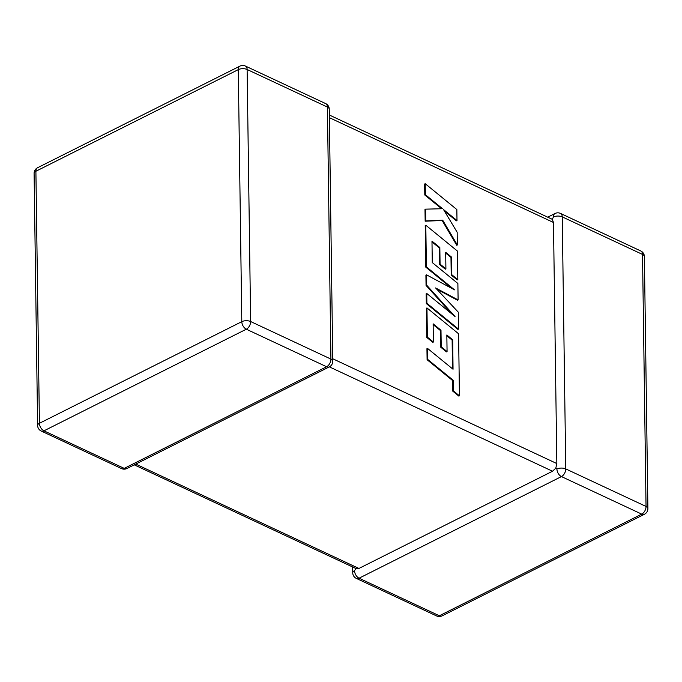 <?xml version="1.0" encoding="UTF-8"?>
<svg xmlns="http://www.w3.org/2000/svg" width="682" height="682" viewBox="0 0 682 682"><rect width="100%" height="100%" fill="white"/><g stroke="black" fill="none" stroke-linecap="round" stroke-linejoin="round"><path stroke-width="1.02" d="M352.654 566.989L352.739 572.829A6.257 3.035 -0.8 0 1 354.538 570.663L355.995 568.507L358.928 568.456L552.522 471.236L329.355 366.865M647.9 508.567A6.257 3.035 179.2 0 0 646.042 506.453A6.257 3.87 -64.9 0 1 641.719 514.126L561.439 476.582L359.064 578.208L439.344 615.761L641.719 514.126A6.257 3.87 -116.7 0 0 644.456 514.245A6.257 6.257 0 0 0 647.9 508.567L644.379 256.543A6.257 3.035 -0.8 0 0 642.521 254.429A6.257 3.87 -64.9 0 0 640.773 250.967L560.493 213.423A6.257 3.87 -64.9 0 1 562.241 216.885L565.762 468.909L646.042 506.453L642.521 254.429L562.241 216.885A6.257 3.035 -0.8 0 0 553.392 217.004L552.326 219.34L553.469 222.477L329.38 117.671M329.346 115.011L552.326 219.34M556.913 469.028A6.257 3.035 179.2 0 1 565.762 468.909A6.257 3.87 -64.9 0 1 561.439 476.582A6.257 3.87 -116.7 0 1 556.913 469.028L555.804 468.167L552.522 471.236M332.748 358.758L556.836 463.564L555.804 468.167M556.836 463.564L553.469 222.477M452.712 339.824L453.044 369.252L427.529 348.408L427.682 359.414L453.198 380.258L453.342 390.846L459.446 395.833L458.585 333.771L426.958 307.932L427.367 337.138L433.385 342.032L433.13 323.831L440.99 330.233L441.22 346.823L447.068 351.58L446.838 334.99L452.712 339.824L452.132 340.113L452.447 368.766M427.529 348.408L426.941 348.698L427.094 359.712L452.609 380.556L452.754 391.136L458.867 396.123L459.446 395.833M427.682 359.414L427.094 359.712M453.198 380.258L452.609 380.556M453.342 390.846L452.754 391.136M426.958 307.932L426.378 308.23L426.779 337.437L432.797 342.321L433.385 342.032M427.367 337.138L426.779 337.437M433.147 324.615L440.402 330.523L440.632 347.112L446.48 351.878L447.068 351.58M440.99 330.233L440.402 330.523M441.22 346.823L440.632 347.112M446.846 335.774L452.132 340.113M458.108 299.944L457.878 283.482L432.277 262.57L431.979 241.138L439.839 247.532L440.069 264.122L445.909 268.887L445.678 252.289L451.561 257.123L451.808 274.735L457.827 279.629L457.426 251.07L425.807 225.222L426.386 266.875L454.536 289.859L426.497 274.829L426.642 285.136L455.047 316.55L426.762 293.456L426.898 303.285L458.517 329.116L458.278 312.16L435.61 287.949L458.108 299.944L457.52 300.242L436.744 289.159M458.517 329.116L457.929 329.406L426.31 303.575L426.173 293.754L426.762 293.456M431.987 241.922L439.251 247.83L439.481 264.42L445.329 269.177L445.909 268.887M439.839 247.532L439.251 247.83M440.069 264.122L439.481 264.42M445.687 253.082L450.973 257.412L451.22 275.034L457.238 279.918L457.827 279.629M451.561 257.123L450.973 257.412M451.808 274.735L451.22 275.034M425.807 225.222L425.218 225.52L425.798 267.165L451.782 288.375M426.386 266.875L425.798 267.165M426.497 274.829L425.909 275.119L426.054 285.426L451.791 313.899M426.642 285.136L426.054 285.426M426.898 303.285L426.31 303.575M425.227 183.714L425.38 194.711L442.55 208.718L425.585 209.152L425.747 220.917L442.712 220.201L457.341 244.974L457.162 232.255L443.513 209.545L457 220.55L456.846 209.545L425.227 183.714L424.639 184.012L424.792 195.001L441.629 208.735M425.38 194.711L424.792 195.001M425.585 209.152L424.997 209.442L425.159 221.207L442.124 220.499L456.752 245.273L457.341 244.974M425.747 220.917L425.159 221.207M442.712 220.201L442.124 220.499M444.425 211.062L456.411 220.84L457 220.55M352.739 572.829A6.257 6.257 0 0 0 356.336 578.404A6.257 3.87 -64.9 0 0 359.064 578.208A6.257 3.87 -116.7 0 1 354.538 570.663M135.761 464.084L358.928 568.456M41.227 431.033A6.257 3.87 115.1 0 0 43.946 430.836L124.226 468.381L326.61 366.754L246.33 329.21L43.946 430.836A6.257 3.87 -116.7 0 1 39.42 423.283L241.803 321.657L238.282 69.632L35.899 171.259L39.42 423.283A6.257 3.035 179.2 0 0 37.621 425.457A6.257 6.257 0 0 0 41.227 431.033L121.507 468.577A6.257 6.257 0 0 0 126.963 468.5A6.257 3.87 -116.7 0 1 124.226 468.381A6.257 3.87 115.1 0 1 121.507 468.577M327.403 107.048L247.123 69.504L250.644 321.537L330.923 359.082L327.403 107.048A6.257 3.035 -0.8 0 1 329.261 109.171A6.257 6.257 0 0 0 325.664 103.596A6.257 3.87 115.1 0 1 327.403 107.048M239.928 66.12A6.257 3.87 -116.7 0 0 238.282 69.632A6.257 3.035 -0.8 0 1 247.123 69.504A6.257 3.87 115.1 0 0 245.384 66.043A6.257 6.257 0 0 0 239.928 66.12L37.544 167.755A6.257 6.257 0 0 0 34.1 173.433A6.257 3.035 -0.8 0 1 35.899 171.259A6.257 3.87 -116.7 0 1 37.544 167.755M250.644 321.537A6.257 3.035 179.2 0 0 241.803 321.657A6.257 3.87 -116.7 0 0 246.33 329.21A6.257 3.87 115.1 0 0 250.644 321.537M330.923 359.082A6.257 3.87 115.1 0 1 326.61 366.754A6.257 3.87 -116.7 0 0 329.338 366.873A6.257 6.257 0 0 0 332.782 361.196A6.257 3.035 179.2 0 0 330.923 359.082M442.072 615.88A6.257 3.87 -116.7 0 1 439.344 615.761A6.257 3.87 -64.9 0 1 436.616 615.957A6.257 6.257 0 0 0 442.072 615.88L644.456 514.245M553.392 217.004A6.257 3.87 -116.7 0 1 555.037 213.5L547.757 217.157M452.925 357.513L452.337 357.811M245.384 66.043L325.664 103.596M34.1 173.433L37.621 425.457M332.782 361.196L329.261 109.171M126.963 468.5L329.338 366.873M644.379 256.543A6.257 6.257 0 0 0 640.773 250.967M560.493 213.423A6.257 6.257 0 0 0 555.037 213.5M356.336 578.404L436.616 615.957M134.243 464.843L356.302 568.694"/></g></svg>

